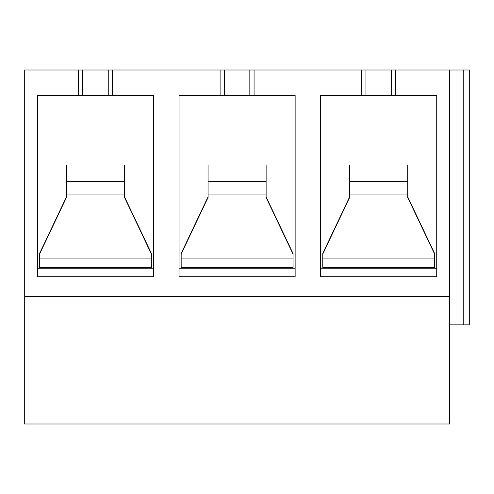 <?xml version="1.0" encoding="UTF-8"?>
<svg xmlns="http://www.w3.org/2000/svg" width="494" height="494" viewBox="0 0 494 494"><rect width="100%" height="100%" fill="white"/><g stroke="black" fill="none" stroke-linecap="round" stroke-linejoin="round"><path stroke-width="0.74" d="M463.199 70.012L469.3 70.012L469.3 324.873L463.199 324.873L463.199 70.012L449.478 70.012L449.478 423.988L24.7 423.988L24.7 296.554L449.478 296.554M463.199 324.873L449.478 324.873M24.7 296.554L24.7 70.012L449.478 70.012M395.669 70.012L395.669 95.496L436.733 95.496L436.733 276.733L320.631 276.733L320.631 95.496L361.688 95.496L361.688 70.012M254.077 70.012L254.077 95.496L295.14 95.496L295.14 276.733L179.038 276.733L179.038 95.496L220.096 95.496L220.096 70.012M112.49 70.012L112.49 95.496L153.548 95.496L153.548 276.733L37.445 276.733L37.445 95.496L78.503 95.496L78.503 70.012M82.751 95.496L82.751 70.012M78.503 95.496L112.49 95.496M108.242 95.496L108.242 70.012M124.525 196.859L151.423 253.496L151.423 267.402L39.569 267.402L39.569 253.496L66.468 196.859M153.548 268.236L37.445 268.236M151.423 254.077L124.525 197.446L124.525 194.049L66.468 194.049L66.468 197.446L39.569 254.077M124.525 165.187L124.525 194.049M66.468 194.049L66.468 165.187M224.344 95.496L224.344 70.012M220.096 95.496L254.077 95.496M249.834 95.496L249.834 70.012M266.118 196.859L293.016 253.496L293.016 267.402L181.162 267.402L181.162 253.496L208.06 196.859M295.14 268.236L179.038 268.236M293.016 254.077L266.118 197.446L266.118 194.049L208.06 194.049L208.06 197.446L181.162 254.077M266.118 165.187L266.118 194.049M208.06 194.049L208.06 165.187M361.688 95.496L395.669 95.496M365.937 95.496L365.937 70.012M391.427 95.496L391.427 70.012M407.704 196.859L434.609 253.496L434.609 267.402L322.755 267.402L322.755 253.496L349.653 196.859M436.733 268.236L320.631 268.236M434.609 254.077L407.704 197.446L407.704 194.049L349.653 194.049L349.653 197.446L322.755 254.077M407.704 165.187L407.704 194.049M349.653 194.049L349.653 165.187M151.423 258.078L39.569 258.078M66.468 181.724L124.525 181.724M293.016 258.078L181.162 258.078M208.06 181.724L266.118 181.724M434.609 258.078L322.755 258.078M349.653 181.724L407.704 181.724"/></g></svg>
